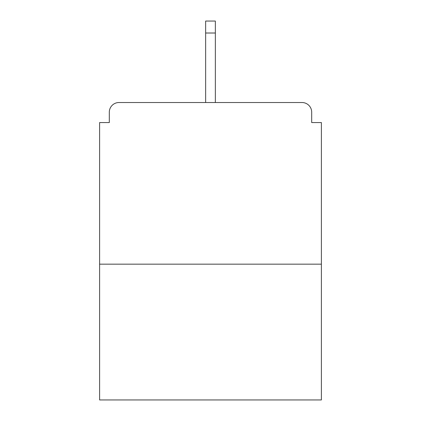 <?xml version="1.0" encoding="UTF-8"?>
<svg xmlns="http://www.w3.org/2000/svg" width="421" height="421" viewBox="0 0 421 421"><rect width="100%" height="100%" fill="white"/><g stroke="black" fill="none" stroke-linecap="round" stroke-linejoin="round"><path stroke-width="0.63" d="M311.693 122.564L311.693 112.218L311.693 122.564L321.391 122.564L321.391 399.95L99.609 399.95L99.609 122.564L109.307 122.564L109.307 112.218L109.307 122.564M321.391 264.167L99.609 264.167M311.693 112.218A9.699 9.699 0 0 0 301.994 102.519L119.006 102.519A9.699 9.699 0 0 0 109.307 112.218M301.994 102.519L260.936 102.519M160.064 102.519L119.006 102.519M215.352 33.012L205.648 33.012L205.648 21.05L215.352 21.05L215.352 102.519M205.648 33.012L205.648 102.519"/></g></svg>
